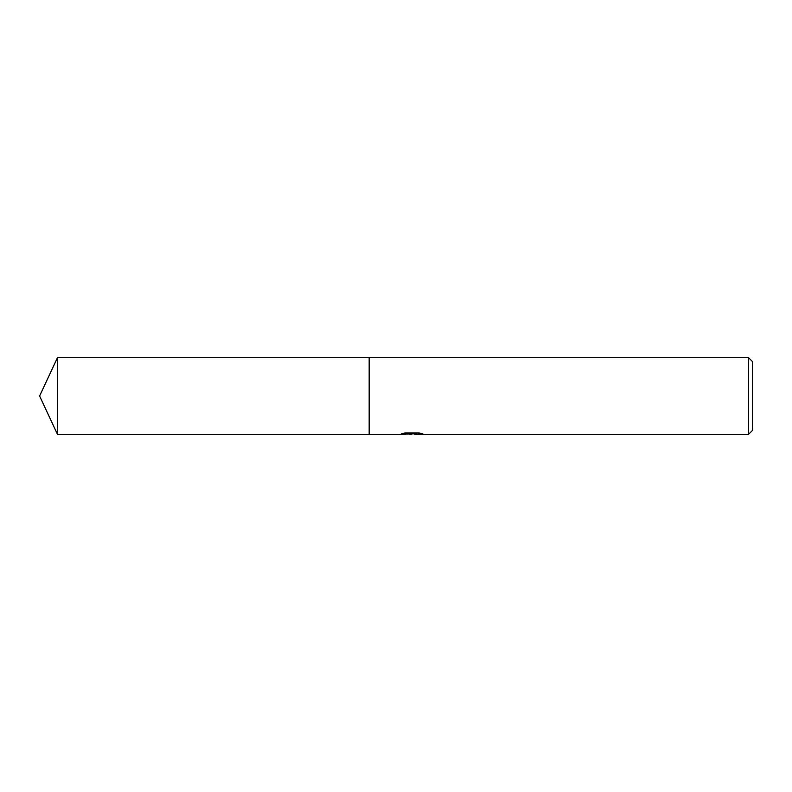 <?xml version="1.0" encoding="UTF-8"?>
<svg xmlns="http://www.w3.org/2000/svg" width="792" height="792" viewBox="0 0 792 792"><rect width="100%" height="100%" fill="white"/><g stroke="black" fill="none" stroke-linecap="round" stroke-linejoin="round"><path stroke-width="1.19" d="M414.85 433.838L407.316 434.016M411.335 434.323L409.702 434.323M748.569 434.323L748.569 357.677L752.4 361.508L752.4 430.492L748.569 434.323L414.978 434.323M412.711 432.927L412.711 433.729L399.594 434.323L369.171 434.323L369.171 357.677L748.569 357.677M412.711 433.729L401.683 433.729L405.276 432.927L418.879 432.927L422.829 433.828L414.988 434.323M414.85 434.303L414.85 433.343L417.186 432.927M369.171 434.323L57.469 434.323L39.6 396L57.469 357.677L369.171 357.677M57.469 434.323L57.469 357.677M412.711 433.363L414.85 433.363"/></g></svg>
